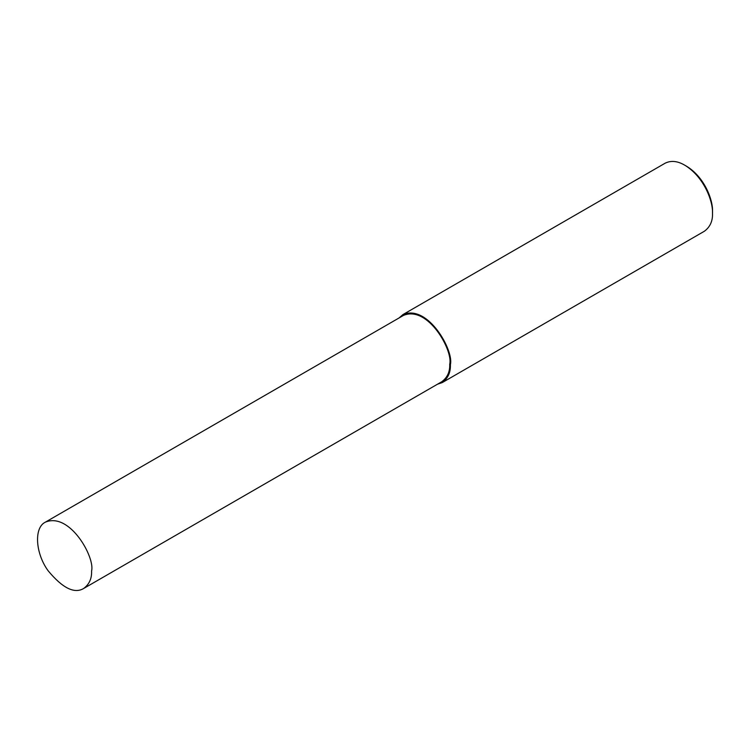 <?xml version="1.0" encoding="UTF-8"?>
<svg xmlns="http://www.w3.org/2000/svg" width="750" height="750" viewBox="0 0 750 750"><rect width="100%" height="100%" fill="white"/><g stroke="black" fill="none" stroke-linecap="round" stroke-linejoin="round"><path stroke-width="1.12" d="M437.409 384.244L442.266 382.575L704.363 231.253C710.109 227.006 712.819 221.016 712.5 213.281L712.5 211.275C713.119 200.606 704.859 177.291 686.466 166.181L684.731 165.178C677.503 160.95 670.959 160.303 665.091 163.228L402.994 314.55L399.122 317.916M712.5 213.281C713.166 201.9 704.344 177.028 684.731 165.178M442.266 382.575C448.012 378.328 450.722 372.338 450.403 364.594C454.069 350.812 428.091 303.984 402.994 314.55M83.653 588.488L441.778 381.731C447.375 377.587 450.019 371.737 449.709 364.2C453.291 350.756 427.959 305.1 403.481 315.403L45.366 522.159C33.75 527.644 35.409 553.425 48.141 570.788C62.55 588.131 74.391 594.028 83.653 588.488C89.259 584.344 91.903 578.503 91.584 570.956C95.166 557.522 69.834 511.856 45.366 522.159M449.709 364.2L450.403 364.594"/></g></svg>
